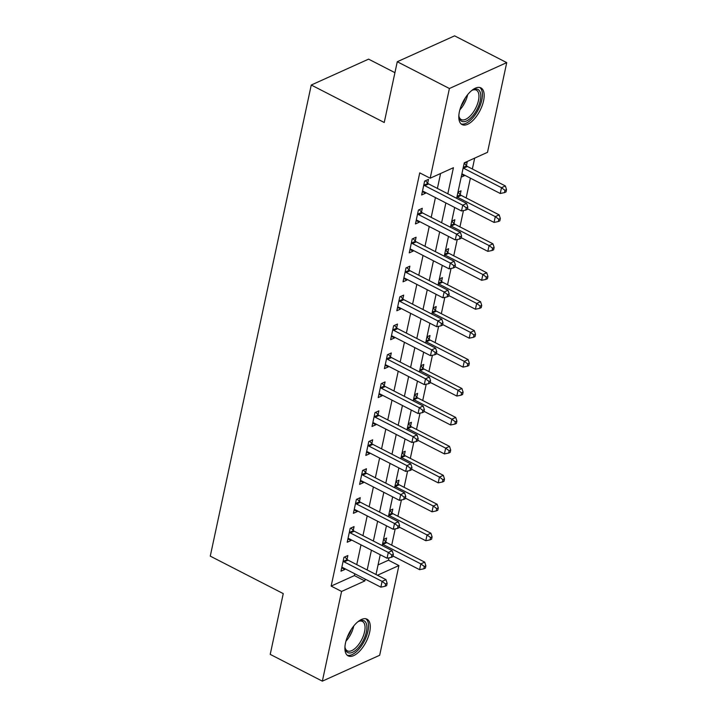 <?xml version="1.0" encoding="UTF-8"?>
<svg xmlns="http://www.w3.org/2000/svg" width="717" height="717" viewBox="0 0 717 717"><rect width="100%" height="100%" fill="white"/><g stroke="black" fill="none" stroke-linecap="round" stroke-linejoin="round"><path stroke-width="1.08" d="M345.504 642.988A20.632 9.554 -62.8 0 1 354.924 624.606A20.632 9.554 -62.8 0 1 367.014 619.183A20.632 9.554 -62.8 0 1 369.676 632.08A20.632 9.554 -62.8 0 1 360.266 650.471A20.632 9.554 -62.8 0 1 348.166 655.885A20.632 9.554 -62.8 0 1 345.504 642.988M459.409 111.691A20.632 9.554 -62.8 0 1 468.819 93.3A20.632 9.554 -62.8 0 1 480.919 87.886A20.632 9.554 -62.8 0 1 483.581 100.783A20.632 9.554 -62.8 0 1 474.161 119.165A20.632 9.554 -62.8 0 1 462.071 124.588A20.632 9.554 -62.8 0 1 459.409 111.691M394.933 72.668L368.592 59.144L311.259 85.027L210.269 556.132L283.251 593.613L270.219 654.379L322.354 681.15L341.579 591.444L364.828 580.949L365.213 579.13M311.259 85.027L384.24 122.499L397.272 61.734L454.605 35.85L506.731 62.621L487.506 152.327L464.257 162.822L456.648 198.313M378.056 564.915L388.489 560.21L388.999 557.826M391.706 545.189L395.201 528.895M397.908 516.249L401.403 499.955M404.11 487.318L407.606 471.015M410.321 458.378L413.808 442.075M416.523 429.438L420.019 413.144M422.725 400.498L426.221 384.204M428.927 371.567L432.423 355.265M435.129 342.627L438.625 326.325M441.34 313.688L444.827 297.394M447.542 284.748L451.038 268.454M453.744 255.808L457.24 239.514M459.947 226.877L463.442 210.574M466.149 197.937L470.388 178.157M472.351 168.997L474.69 158.116M388.489 560.21L398.912 565.561L379.678 655.266L322.354 681.15M461.9 173.837A2.644 2.026 65.7 0 1 462.295 173.998L500.242 193.482L501.488 187.693L505.36 185.945L467.412 166.461A2.644 2.026 65.7 0 1 466.668 165.887L464.177 163.252L467.233 161.872L466.426 165.636M461.192 177.144L464.257 175.764L464.401 175.073M467.439 208.764L494.04 222.422L495.286 216.633L499.157 214.885L461.201 195.4A2.644 2.026 65.7 0 1 460.466 194.827L457.975 192.192L461.031 190.812L460.224 194.576M451.755 221.132L454.829 219.752L454.022 223.516M455.035 266.634L481.636 280.293L482.873 274.512L486.744 272.765L448.797 253.271A2.644 2.026 65.7 0 1 448.053 252.707L445.571 250.063L448.627 248.682L447.82 252.447M439.351 279.012L442.416 277.622L441.609 281.387M442.622 324.514L469.223 338.173L470.469 332.383L474.34 330.636L436.393 311.151A2.644 2.026 65.7 0 1 435.649 310.578L433.158 307.943L436.214 306.562L435.407 310.327M426.947 336.882L430.012 335.502L429.205 339.266M430.218 382.385L456.819 396.053L458.055 390.263L461.936 388.515L423.98 369.022A2.644 2.026 65.7 0 1 423.236 368.457L420.754 365.813L423.81 364.433L423.003 368.206M414.534 394.762L417.608 393.373L416.801 397.137M417.814 440.265L444.415 453.924L445.651 448.134L449.523 446.386L411.576 426.902A2.644 2.026 65.7 0 1 410.832 426.328L408.349 423.693L411.406 422.313L410.59 426.077M411.603 469.205L438.204 482.864L439.449 477.074L443.321 475.326L405.374 455.833A2.644 2.026 65.7 0 1 404.63 455.268L402.138 452.633L405.195 451.253L404.388 455.017M405.401 498.136L432.001 511.804L433.247 506.014L437.119 504.266L399.172 484.773A2.644 2.026 65.7 0 1 398.428 484.208L395.936 481.564L398.993 480.184L398.186 483.957M399.199 527.076L425.799 540.735L427.045 534.954L430.917 533.197L392.961 513.713A2.644 2.026 65.7 0 1 392.226 513.148L389.734 510.504L392.791 509.124L391.984 512.888M383.514 539.453L386.588 538.064L385.782 541.828M447.829 193.787L453.413 167.715L430.173 178.21L419.741 172.86L331.155 586.085L354.395 575.599L354.79 573.779M356.752 564.62L360.992 544.839M362.954 535.68L367.194 515.899M369.156 506.749L373.396 486.96M375.358 477.809L379.607 458.029M381.569 448.869L385.809 429.089M387.772 419.929L392.011 400.149M393.974 390.998L398.213 371.209M400.176 362.058L404.415 342.269M406.378 333.118L410.626 313.338M412.589 304.178L416.828 284.398M418.791 275.238L423.03 255.458M424.993 246.307L429.232 226.518M431.195 217.368L435.434 197.587M437.397 188.428L440.596 173.505M427.69 183.122L428.497 179.358L424.625 181.105L421.65 194.997L425.522 193.249L425.665 192.568M421.488 212.062L422.295 208.297L418.423 210.045L415.439 223.937L419.32 222.189L419.463 221.508M415.286 241.002L416.093 237.237L412.212 238.985L409.237 252.877L413.109 251.129L413.261 250.439M409.075 269.942L409.882 266.177L406.01 267.925L403.035 281.808L406.906 280.06L407.059 279.379M402.873 298.881L403.68 295.108L399.808 296.856L396.833 310.748L400.704 309L400.848 308.319M396.671 327.812L397.478 324.048L393.606 325.796L390.631 339.688L394.502 337.94L394.646 337.259M390.469 356.752L391.276 352.988L387.404 354.736L384.42 368.628L388.3 366.88L388.444 366.19M384.267 385.692L385.074 381.928L381.193 383.676L378.217 397.568L382.089 395.811L382.242 395.13M378.056 414.632L378.872 410.859L374.991 412.616L372.015 426.498L375.887 424.751L376.04 424.07M371.854 443.563L372.661 439.799L368.789 441.547L365.813 455.438L369.685 453.691L369.829 453.01M365.652 472.503L366.459 468.739L362.587 470.486L359.611 484.378L363.483 482.631L363.627 481.941M359.45 501.443L360.257 497.679L356.385 499.426L353.4 513.318L357.281 511.571L357.425 510.88M353.248 530.383L354.055 526.61L350.183 528.366L347.198 542.249L351.079 540.501L351.222 539.82M347.037 559.314L347.853 555.55L343.972 557.297L340.996 571.189L344.868 569.441L345.02 568.76M397.272 61.734L449.407 88.505L506.731 62.621M331.155 586.085L341.579 591.444M430.173 178.21L449.407 88.505M367.176 569.979L371.415 550.19M373.378 541.039L377.626 521.25M379.589 512.099L383.828 492.319M385.791 483.159L390.03 463.379M391.993 454.219L396.232 434.439M398.195 425.289L402.434 405.499M404.397 396.349L408.636 376.568M410.599 367.409L414.847 347.628M416.81 338.469L421.049 318.689M423.012 309.538L427.251 289.749M429.214 280.598L433.453 260.818M435.416 251.658L439.655 231.878M441.618 222.718L445.866 202.938M377.447 575.249L398.912 565.561M454.686 207.473L450.446 227.253M448.483 236.404L444.244 256.193M442.281 265.344L438.042 285.124M436.079 294.284L431.84 314.064M429.877 323.224L425.629 343.004M423.666 352.155L419.427 371.944M417.464 381.094L413.225 400.884M411.262 410.034L407.023 429.815M405.06 438.974L400.821 458.755M398.858 467.914L394.61 487.694M392.647 496.845L388.408 516.634M386.445 525.785L382.206 545.565M380.243 554.725L376.004 574.505M354.395 575.599L364.828 580.949M422.367 191.627L425.522 193.249M461.757 174.482L464.257 175.764M416.165 220.567L419.32 222.189M409.963 249.507L413.109 251.129M403.761 278.447L406.906 280.06M397.55 307.387L400.704 309M391.348 336.318L394.502 337.94M385.146 365.258L388.3 366.88M378.943 394.198L382.089 395.811M372.741 423.138L375.887 424.751M366.53 452.068L369.685 453.691M360.328 481.008L363.483 482.631M354.126 509.948L357.281 511.571M347.924 538.888L351.079 540.501M341.722 567.819L344.868 569.441M423.819 184.878L424.052 185.129A2.644 2.026 -114.3 0 0 424.796 185.694L462.752 205.187L461.506 210.968L423.559 191.484A2.644 2.026 -114.3 0 0 422.743 191.251L422.456 191.233M425.441 180.738L427.932 183.382A2.644 2.026 -114.3 0 0 428.667 183.946L466.624 203.44L462.752 205.187L466.247 207.787L465.754 210.099L467.305 209.4L467.798 207.088L466.247 207.787M467.798 207.088L466.624 203.44M461.506 210.968L465.754 210.099M504.983 190.301L504.49 192.613L506.041 191.914L506.534 189.602L504.983 190.301L501.488 187.693L463.532 168.208A2.644 2.026 65.7 0 1 463.155 167.966M504.49 192.613L500.242 193.482M505.36 185.945L506.534 189.602M417.617 213.809L417.85 214.069A2.644 2.026 -114.3 0 0 418.594 214.634L456.541 234.118L455.304 239.908L417.357 220.424A2.644 2.026 -114.3 0 0 416.541 220.191L416.245 220.173M419.239 209.678L421.721 212.322A2.644 2.026 -114.3 0 0 422.465 212.886L460.422 232.371L456.541 234.118L460.045 236.727L459.552 239.039L461.103 238.34L461.596 236.027L460.045 236.727M461.596 236.027L460.422 232.371M455.304 239.908L459.552 239.039M411.406 242.749L411.648 243A2.644 2.026 -114.3 0 0 412.392 243.574L450.339 263.058L449.102 268.848L411.146 249.355A2.644 2.026 -114.3 0 0 410.339 249.131L410.043 249.113M413.037 238.618L415.519 241.253A2.644 2.026 -114.3 0 0 416.263 241.826L454.211 261.311L450.339 263.058L453.843 265.666L453.341 267.979L454.892 267.28L455.394 264.967L453.843 265.666M455.394 264.967L454.211 261.311M449.102 268.848L453.341 267.979M405.204 271.689L405.446 271.94A2.644 2.026 -114.3 0 0 406.189 272.505L444.137 291.998L442.9 297.788L404.944 278.295A2.644 2.026 -114.3 0 0 404.128 278.062L403.841 278.044M406.835 267.549L409.317 270.192A2.644 2.026 -114.3 0 0 410.061 270.757L448.008 290.251L444.137 291.998L447.641 294.597L447.139 296.919L448.69 296.22L449.192 293.898L447.641 294.597M449.192 293.898L448.008 290.251M442.9 297.788L447.139 296.919M498.781 219.241L498.288 221.553L499.839 220.854L500.332 218.542L498.781 219.241L495.286 216.633L457.329 197.148A2.644 2.026 65.7 0 1 456.953 196.906M498.288 221.553L494.04 222.422M499.157 214.885L500.332 218.542M461.237 237.694L487.838 251.362L489.075 245.572L492.955 243.825L454.999 224.331A2.644 2.026 65.7 0 1 454.255 223.767L451.773 221.123M492.579 248.172L492.086 250.493L493.637 249.794L494.13 247.473L492.579 248.172L489.075 245.572L451.127 226.079A2.644 2.026 65.7 0 1 450.751 225.846M492.086 250.493L487.838 251.362M492.955 243.825L494.13 247.473M486.377 277.112L485.875 279.424L487.426 278.725L487.927 276.412L486.377 277.112L482.873 274.512L444.925 255.019A2.644 2.026 65.7 0 1 444.549 254.777M485.875 279.424L481.636 280.293M486.744 272.765L487.927 276.412M399.002 300.629L399.244 300.88A2.644 2.026 -114.3 0 0 399.978 301.445L437.935 320.938L436.689 326.719L398.742 307.235A2.644 2.026 -114.3 0 0 397.926 307.001L397.639 306.984M400.624 296.488L403.115 299.132A2.644 2.026 -114.3 0 0 403.859 299.697L441.806 319.19L437.935 320.938L441.43 323.537L440.937 325.859L442.488 325.151L442.981 322.838L441.43 323.537M442.981 322.838L441.806 319.19M436.689 326.719L440.937 325.859M448.833 295.574L475.434 309.233L476.671 303.443L480.542 301.696L442.595 282.211A2.644 2.026 65.7 0 1 441.851 281.647L439.369 279.003M480.175 306.051L479.673 308.364L481.224 307.665L481.725 305.352L480.175 306.051L476.671 303.443L438.723 283.959A2.644 2.026 65.7 0 1 438.338 283.717M479.673 308.364L475.434 309.233M480.542 301.696L481.725 305.352M471.58 90.629A17.853 8.272 -62.8 0 1 472.933 89.867A17.853 8.272 -62.8 0 1 477.952 89.482A17.853 8.272 -62.8 0 1 477.208 109.101A17.853 8.272 -62.8 0 1 461.694 121.272A17.853 8.272 -62.8 0 1 459.023 116.943A17.853 8.272 -62.8 0 1 458.862 115.401M458.925 116.217A16.527 7.654 117.2 0 0 461.228 119.551A16.527 7.654 117.2 0 0 461.255 119.56A16.527 7.654 117.2 0 0 475.604 108.321A16.527 7.654 117.2 0 0 476.33 90.136A16.527 7.654 117.2 0 0 472.279 90.208M461.04 123.862A20.497 9.491 117.2 0 0 478.266 109.719A20.497 9.491 117.2 0 0 479.727 87.474M357.684 621.926A17.853 8.272 -62.8 0 1 359.029 621.164A17.853 8.272 -62.8 0 1 366.387 631.955A17.853 8.272 -62.8 0 1 355.229 650.678A17.853 8.272 -62.8 0 1 345.128 648.24A17.853 8.272 -62.8 0 1 344.958 646.698M345.02 647.514A16.527 7.654 117.2 0 0 347.333 650.848A16.527 7.654 117.2 0 0 357.021 646.501A16.527 7.654 117.2 0 0 364.568 631.767A16.527 7.654 117.2 0 0 362.435 621.442A16.527 7.654 117.2 0 0 358.375 621.505M347.136 655.159A20.497 9.491 117.2 0 0 367.929 631.256A20.497 9.491 117.2 0 0 365.822 618.771M392.799 329.56L393.033 329.82A2.644 2.026 -114.3 0 0 393.776 330.385L431.733 349.869L430.487 355.659L392.54 336.174A2.644 2.026 -114.3 0 0 391.724 335.941L391.437 335.923M394.422 325.428L396.913 328.072A2.644 2.026 -114.3 0 0 397.657 328.637L435.604 348.121L431.733 349.869L435.228 352.477L434.735 354.79L436.286 354.09L436.778 351.778L435.228 352.477M436.778 351.778L435.604 348.121M430.487 355.659L434.735 354.79M386.597 358.5L386.83 358.751A2.644 2.026 -114.3 0 0 387.574 359.325L425.522 378.809L424.285 384.599L386.338 365.114A2.644 2.026 -114.3 0 0 385.522 364.881L385.235 364.863M388.22 354.368L390.702 357.003A2.644 2.026 -114.3 0 0 391.446 357.577L429.402 377.061L425.522 378.809L429.026 381.417L428.533 383.729L430.083 383.03L430.576 380.718L429.026 381.417M430.576 380.718L429.402 377.061M424.285 384.599L428.533 383.729M380.386 387.44L380.628 387.691A2.644 2.026 -114.3 0 0 381.372 388.264L419.32 407.749L418.083 413.539L380.127 394.045A2.644 2.026 -114.3 0 0 379.32 393.812L379.024 393.794M382.018 383.308L384.5 385.943A2.644 2.026 -114.3 0 0 385.244 386.508L423.2 406.001L419.32 407.749L422.824 410.357L422.331 412.669L423.872 411.97L424.374 409.649L422.824 410.357M424.374 409.649L423.2 406.001M418.083 413.539L422.331 412.669M374.184 416.38L374.426 416.631A2.644 2.026 -114.3 0 0 375.17 417.195L413.117 436.689L411.881 442.479L373.924 422.985A2.644 2.026 -114.3 0 0 373.109 422.752L372.822 422.734M375.816 412.239L378.298 414.883A2.644 2.026 -114.3 0 0 379.042 415.448L416.989 434.941L413.117 436.689L416.622 439.288L416.12 441.609L417.67 440.91L418.172 438.589L416.622 439.288M418.172 438.589L416.989 434.941M411.881 442.479L416.12 441.609M367.982 445.311L368.224 445.571A2.644 2.026 -114.3 0 0 368.968 446.135L406.915 465.629L405.67 471.41L367.722 451.925A2.644 2.026 -114.3 0 0 366.907 451.692L366.62 451.674M369.605 441.179L372.096 443.823A2.644 2.026 -114.3 0 0 372.84 444.388L410.787 463.872L406.915 465.629L410.42 468.228L409.918 470.54L411.468 469.841L411.961 467.529L410.42 468.228M411.961 467.529L410.787 463.872M405.67 471.41L409.918 470.54M473.964 334.991L473.471 337.304L475.021 336.605L475.514 334.292L473.964 334.991L470.469 332.383L432.512 312.899A2.644 2.026 65.7 0 1 432.136 312.657M473.471 337.304L469.223 338.173M474.34 330.636L475.514 334.292M436.42 353.454L463.021 367.113L464.266 361.323L468.138 359.575L430.191 340.082A2.644 2.026 65.7 0 1 429.447 339.517L426.956 336.873M467.762 363.922L467.269 366.244L468.819 365.545L469.312 363.223L467.762 363.922L464.266 361.323L426.31 341.83A2.644 2.026 65.7 0 1 425.934 341.597M467.269 366.244L463.021 367.113M468.138 359.575L469.312 363.223M461.56 392.862L461.067 395.184L462.617 394.484L463.11 392.163L461.56 392.862L458.055 390.263L420.108 370.77A2.644 2.026 65.7 0 1 419.732 370.537M461.067 395.184L456.819 396.053M461.936 388.515L463.11 392.163M424.016 411.325L450.617 424.984L451.853 419.203L455.734 417.446L417.778 397.962A2.644 2.026 65.7 0 1 417.034 397.397L414.551 394.753M455.358 421.802L454.865 424.114L456.406 423.415L456.908 421.103L455.358 421.802L451.853 419.203L413.906 399.71A2.644 2.026 65.7 0 1 413.53 399.468M454.865 424.114L450.617 424.984M455.734 417.446L456.908 421.103M449.156 450.742L448.654 453.054L450.204 452.355L450.706 450.043L449.156 450.742L445.651 448.134L407.704 428.649A2.644 2.026 65.7 0 1 407.319 428.407M448.654 453.054L444.415 453.924M449.523 446.386L450.706 450.043M361.78 474.251L362.013 474.511A2.644 2.026 -114.3 0 0 362.757 475.075L400.713 494.56L399.468 500.349L361.52 480.865A2.644 2.026 -114.3 0 0 360.705 480.632L360.418 480.614M363.402 470.119L365.894 472.754A2.644 2.026 -114.3 0 0 366.638 473.328L404.585 492.812L400.713 494.56L404.209 497.168L403.716 499.48L405.266 498.781L405.759 496.469L404.209 497.168M405.759 496.469L404.585 492.812M399.468 500.349L403.716 499.48M442.954 479.682L442.452 481.994L444.002 481.295L444.495 478.983L442.954 479.682L439.449 477.074L401.502 457.589A2.644 2.026 65.7 0 1 401.117 457.347M442.452 481.994L438.204 482.864M443.321 475.326L444.495 478.983M355.578 503.191L355.811 503.442A2.644 2.026 -114.3 0 0 356.555 504.015L394.511 523.5L393.266 529.289L355.318 509.796A2.644 2.026 -114.3 0 0 354.503 509.563L354.216 509.545M357.2 499.059L359.692 501.694A2.644 2.026 -114.3 0 0 360.427 502.258L398.383 521.752L394.511 523.5L398.007 526.108L397.514 528.42L399.064 527.721L399.557 525.409L398.007 526.108M399.557 525.409L398.383 521.752M393.266 529.289L397.514 528.42M436.743 508.613L436.25 510.934L437.8 510.235L438.293 507.914L436.743 508.613L433.247 506.014L395.291 486.52A2.644 2.026 65.7 0 1 394.915 486.287M436.25 510.934L432.001 511.804M437.119 504.266L438.293 507.914M349.367 532.131L349.609 532.381A2.644 2.026 -114.3 0 0 350.353 532.946L388.3 552.44L387.063 558.229L349.116 538.736A2.644 2.026 -114.3 0 0 348.301 538.503L348.005 538.485M350.998 527.99L353.481 530.634A2.644 2.026 -114.3 0 0 354.225 531.198L392.181 550.692L388.3 552.44L391.805 555.039L391.312 557.36L392.853 556.661L393.355 554.34L391.805 555.039M393.355 554.34L392.181 550.692M387.063 558.229L391.312 557.36M430.541 537.553L430.048 539.865L431.598 539.166L432.091 536.854L430.541 537.553L427.045 534.954L389.089 515.46A2.644 2.026 65.7 0 1 388.713 515.218M430.048 539.865L425.799 540.735M430.917 533.197L432.091 536.854M343.165 561.07L343.407 561.321A2.644 2.026 -114.3 0 0 344.151 561.886L382.098 581.379L380.861 587.16L342.905 567.676A2.644 2.026 -114.3 0 0 342.09 567.443L341.803 567.425M344.796 556.93L347.279 559.574A2.644 2.026 -114.3 0 0 348.023 560.138L385.97 579.632L382.098 581.379L385.603 583.979L385.101 586.291L386.651 585.592L387.153 583.279L385.603 583.979M387.153 583.279L385.97 579.632M380.861 587.16L385.101 586.291M392.997 556.016L419.597 569.674L420.834 563.885L424.715 562.137L386.759 542.652A2.644 2.026 65.7 0 1 386.015 542.079L383.532 539.444M424.339 566.493L423.846 568.805L425.387 568.106L425.889 565.794L424.339 566.493L420.834 563.885L382.887 544.4A2.644 2.026 65.7 0 1 382.511 544.158M423.846 568.805L419.597 569.674M424.715 562.137L425.889 565.794M424.052 185.129L427.932 183.382M424.796 185.694L428.667 183.946M467.412 166.461L463.532 168.208M466.668 165.887L463.272 167.419M417.85 214.069L421.721 212.322M418.594 214.634L422.465 212.886M411.648 243L415.519 241.253M412.392 243.574L416.263 241.826M405.446 271.94L409.317 270.192M406.189 272.505L410.061 270.757M461.201 195.4L457.329 197.148M460.466 194.827L457.07 196.359M454.999 224.331L451.127 226.079M454.255 223.767L450.868 225.299M448.797 253.271L444.925 255.019M448.053 252.707L444.665 254.239M399.244 300.88L403.115 299.132M399.978 301.445L403.859 299.697M442.595 282.211L438.723 283.959M441.851 281.647L438.454 283.17M467.645 94.68A16.527 7.654 -62.8 0 1 459.857 109.844M461.13 106.017A15.989 7.403 117.2 0 0 465.279 97.933M353.75 625.977A16.527 7.654 -62.8 0 1 353.705 626.192A16.527 7.654 -62.8 0 1 345.961 641.141M347.225 637.314A15.989 7.403 117.2 0 0 351.375 629.239M393.033 329.82L396.913 328.072M393.776 330.385L397.657 328.637M386.83 358.751L390.702 357.003M387.574 359.325L391.446 357.577M380.628 387.691L384.5 385.943M381.372 388.264L385.244 386.508M374.426 416.631L378.298 414.883M375.17 417.195L379.042 415.448M368.224 445.571L372.096 443.823M368.968 446.135L372.84 444.388M436.393 311.151L432.512 312.899M435.649 310.578L432.252 312.11M430.191 340.082L426.31 341.83M429.447 339.517L426.05 341.05M423.98 369.022L420.108 370.77M423.236 368.457L419.848 369.99M417.778 397.962L413.906 399.71M417.034 397.397L413.646 398.93M411.576 426.902L407.704 428.649M410.832 426.328L407.444 427.861M362.013 474.511L365.894 472.754M362.757 475.075L366.638 473.328M405.374 455.833L401.502 457.589M404.63 455.268L401.233 456.801M355.811 503.442L359.692 501.694M356.555 504.015L360.427 502.258M399.172 484.773L395.291 486.52M398.428 484.208L395.031 485.741M349.609 532.381L353.481 530.634M350.353 532.946L354.225 531.198M392.961 513.713L389.089 515.46M392.226 513.148L388.829 514.681M343.407 561.321L347.279 559.574M344.151 561.886L348.023 560.138M386.759 542.652L382.887 544.4M386.015 542.079L382.627 543.611"/></g></svg>
